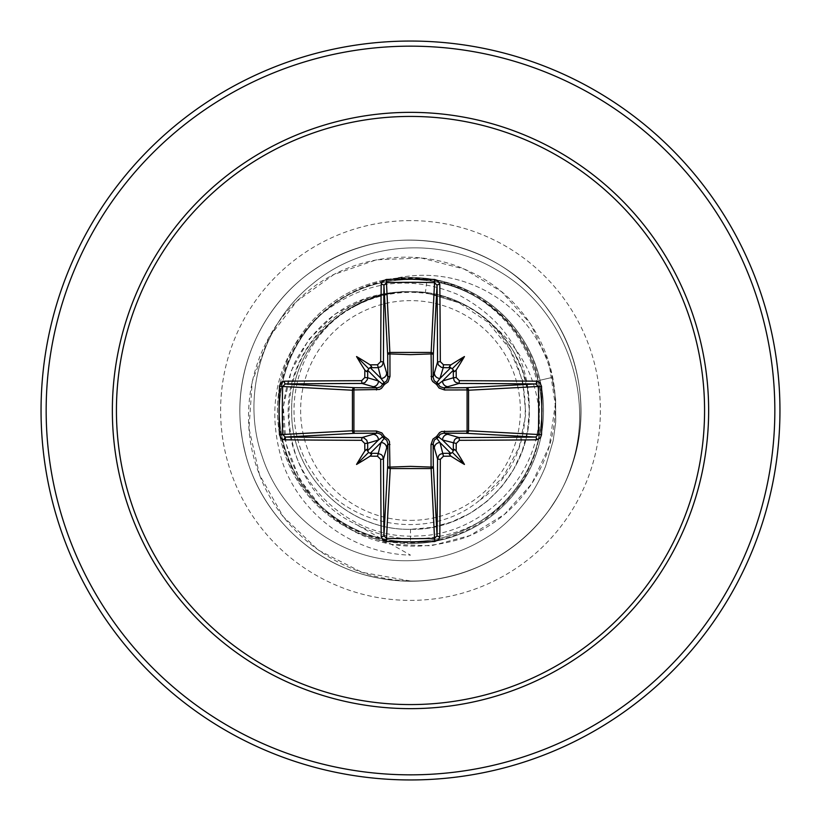 <?xml version="1.0" encoding="UTF-8"?>
<svg xmlns="http://www.w3.org/2000/svg" width="821" height="821" viewBox="0 0 821 821"><rect width="100%" height="100%" fill="white"/><g stroke="black" fill="none" stroke-linecap="round" stroke-linejoin="round"><path stroke-width="0.62" stroke-dasharray="4.11 3.08" d="M410.5 520.381A109.881 109.881 0 0 0 520.381 410.5A109.881 109.881 0 0 0 410.5 300.619A109.881 109.881 0 0 0 300.619 410.5A109.881 109.881 0 0 0 410.5 520.381M410.5 543.543A133.043 133.043 0 0 0 543.543 410.5A133.043 133.043 0 0 0 410.5 277.457A133.043 133.043 0 0 0 277.457 410.5A133.043 133.043 0 0 0 410.5 543.543A133.043 133.043 0 0 0 543.543 410.5A133.043 133.043 0 0 0 410.5 277.457L395.496 278.298A132.16 132.16 0 0 1 552.225 377.414L538.976 380.503C543.605 400.689 543.389 420.814 538.33 440.887C543.553 395.281 529.155 357.361 495.125 327.127A118.788 118.788 0 0 0 328.985 324.09C265.142 376.726 280.741 488.392 354.888 523.757C372.241 533.034 390.775 538.073 410.5 538.863C462.408 538.966 501.805 516.542 528.703 471.572A133.043 133.043 0 0 1 277.662 418.012A133.043 133.043 0 0 1 395.496 278.298L394.111 278.606A132.16 132.16 0 0 1 552.225 377.414L555.632 399.088L555.745 421.932L553.18 440.713L545.534 466.431C539.756 480.182 533.609 491.256 527.092 499.681C514.049 516.46 500.964 528.806 487.848 536.718C461.915 553.385 433.303 561.379 402.013 560.702C340.777 559.737 281.86 516.871 262.258 456.661C241.076 397.118 261.252 324.716 312.319 284.056C362.194 242.113 439.368 235.483 497.003 270.109C563.237 307.044 596.888 394.162 570.769 468.175C545.955 542.63 464.327 591.602 386.927 579.38C318.025 570.698 258.307 515.629 244.083 447.661C228.043 380.092 258.666 304.848 317.337 267.687C389.647 218.037 497.742 237.68 547.956 309.599C589.796 365.027 591.992 446.234 553.2 503.837C515.968 562.457 440.692 592.998 373.145 576.876C305.186 562.57 250.179 502.78 241.59 433.868C231.153 365.201 267.862 292.728 329.385 260.514C390.016 226.658 470.761 235.617 522.505 281.931C575.48 326.84 595.41 405.605 570.185 470.3C546.704 535.661 479.936 581.945 410.5 581.011C342.983 579.626 280.915 534.276 258.933 473.276C235.391 412.717 252.96 340.931 299.07 299.07C344.225 255.967 414.359 245.315 468.329 270.889C523.059 295.16 558.095 353.41 555.15 410.5C553.641 467.796 514.88 519.98 463.383 538.166C406.487 555.817 357.812 544.302 317.358 503.642C281.172 459.893 273.639 412.871 294.78 362.564C319.882 315.315 358.11 291.681 409.433 291.66L409.771 291.712C346.308 290.511 289.957 347.55 291.712 410.828C290.193 474.169 347.191 530.766 410.5 529.288C473.83 530.643 530.725 474.456 529.288 410.767C531.054 347.283 474.199 290.09 410.5 291.712A118.788 118.788 0 0 0 409.771 291.712M410.5 277.457L423.523 278.093C478.951 282.865 528.077 325.875 540.064 380.246C547.145 411.937 543.358 442.386 528.703 471.572M410.5 779.95A369.45 369.45 0 0 0 779.95 410.5A369.45 369.45 0 0 0 410.5 41.05A369.45 369.45 0 0 0 41.05 410.5A369.45 369.45 0 0 0 410.5 779.95A369.45 369.45 0 0 1 41.05 410.5A369.45 369.45 0 0 1 410.5 41.05M394.111 278.606L410.5 277.724C470.341 277.118 526.22 322.13 538.976 380.503M425.391 292.645L410.5 291.712C347.098 289.998 289.998 347.119 291.712 410.51C290.193 473.933 346.739 530.818 410.5 529.288L410.5 541.573C336.969 543.718 272.613 474.949 279.232 401.89C281.849 328.472 354.672 268.416 427.043 279.52L425.391 292.645L457.636 302.179C536.154 333.716 550.06 452.884 479.485 500.41L503.211 476.847L519.149 447.219L525.82 414.051L522.525 380.164L509.431 348.535L487.571 321.914L458.754 302.703L425.391 292.645A118.788 118.788 0 0 0 410.5 291.712C347.026 290.07 290.07 347.026 291.712 410.5C290.07 473.974 347.026 530.93 410.5 529.288L431.128 527.493L451.129 522.125L469.899 513.382L486.863 501.498L501.498 486.863L513.382 469.899L522.125 451.129L527.493 431.128L529.288 410.5L527.493 389.872L522.125 369.871L513.382 351.101L501.498 334.137L495.125 327.127M529.288 410.5C530.818 346.719 473.943 290.193 410.5 291.712C347.026 290.07 290.07 347.026 291.712 410.5C290.07 473.974 347.026 530.93 410.5 529.288C473.974 530.93 530.93 473.974 529.288 410.5C530.93 347.026 473.974 290.07 410.5 291.712C347.057 290.121 290.131 346.893 291.712 410.469C290.07 474.066 347.098 530.91 410.5 529.288C473.974 530.787 530.797 474.292 529.288 410.5C529.689 358.726 506.075 320.159 458.436 294.78C408.129 273.639 361.107 281.172 317.358 317.358C276.698 357.812 265.183 406.487 282.835 463.383C301.02 514.88 353.204 553.641 410.5 555.15L354.888 523.757M410.5 529.288C474.271 530.818 530.807 473.943 529.288 410.5C530.982 347.078 473.871 290.008 410.5 291.712C347.026 290.07 290.07 347.026 291.712 410.5C290.07 473.974 347.026 530.93 410.5 529.288C473.974 530.93 530.93 473.974 529.288 410.5C530.93 347.026 473.974 290.07 410.5 291.712C347.098 289.998 289.967 347.15 291.712 410.562C290.162 474.025 346.965 530.879 410.5 529.288C473.994 530.93 530.756 474.015 529.288 410.449C530.859 346.903 473.953 290.121 410.5 291.712C347.026 290.07 290.07 347.026 291.712 410.5C290.07 473.974 347.026 530.93 410.5 529.288C473.974 530.93 530.93 473.974 529.288 410.5C530.93 347.026 473.974 290.07 410.5 291.712C379.271 292.143 352.096 302.928 328.985 324.09M427.043 279.52C491.348 287.237 543.081 348.473 539.346 413.096C538.473 477.812 481.66 535.261 416.791 535.99C352.055 539.828 291.219 485.18 288.561 420.301C282.804 355.616 337.133 293.62 402.28 291.845C384.423 293.395 367.726 298.7 352.209 307.752C295.488 338.755 275.887 419.449 312.955 472.814C346.944 527.995 429.516 542.045 479.485 500.41M540.064 380.246L552.225 377.414L555.632 399.088L555.745 421.932L553.18 440.713L545.534 466.431C539.756 480.182 533.609 491.256 527.092 499.681C514.049 516.46 500.964 528.806 487.848 536.718C461.915 553.385 433.303 561.379 402.013 560.702C340.777 559.737 281.86 516.871 262.258 456.661C241.076 397.118 261.252 324.716 312.319 284.056C362.194 242.113 439.368 235.483 497.003 270.109C563.237 307.044 596.888 394.162 570.769 468.175C545.955 542.63 464.327 591.602 386.927 579.38C318.025 570.698 258.307 515.629 244.083 447.661C228.043 380.092 258.666 304.848 317.337 267.687C389.647 218.037 497.742 237.68 547.956 309.599C589.796 365.027 591.992 446.234 553.2 503.837C515.968 562.457 440.692 592.998 373.145 576.876C305.186 562.57 250.179 502.78 241.59 433.868C231.153 365.201 267.862 292.728 329.385 260.514C390.016 226.658 470.761 235.617 522.505 281.931C575.48 326.84 595.41 405.605 570.185 470.3C546.704 535.661 479.936 581.945 410.5 581.011L361.876 572.268L318.25 550.08L283.204 516.594L259.528 474.825L248.989 428.47L252.232 381.498L268.713 337.903L296.771 301.266L333.819 274.542L376.552 259.785L421.265 257.989L464.142 269.042L501.61 291.742L530.643 323.936L548.962 362.708L555.253 404.661L549.259 446.172L531.741 483.785L504.443 514.398L469.869 535.59L431.107 545.801L391.504 544.415L354.436 531.823L322.94 509.348L299.552 479.115L286.047 443.863L283.307 406.672L291.322 370.723L309.127 339.022L334.978 314.125L366.505 297.961L400.894 291.65L409.433 291.66M402.28 291.845L400.894 291.65M538.33 440.887C526.877 496.233 476.375 538.915 420.896 542.25C365.622 547.279 309.486 513.156 288.859 461.494C266.64 410.346 281.901 346.647 324.469 310.872C366.217 274.019 431.538 268.611 478.735 298.239C526.518 326.542 551.907 387.143 537.991 441.072C525.738 495.504 475.533 537.899 419.952 541.234C364.38 545.975 308.686 511.062 288.725 458.99C267.502 407.514 283.738 343.814 327.466 309.076C369.984 273.116 435.879 269.668 482.03 300.66C529.206 330.494 552.369 392.007 536.811 445.536C522.577 499.404 471.059 540.239 415.252 541.491C359.803 544.395 304.95 507.286 287.104 454.701C267.533 402.413 286.355 339.432 331.079 306.223C375.002 271.895 440.723 270.591 485.929 303.298C531.834 334.722 553.118 397.015 535.497 449.959C519.354 503.447 466.626 542.209 410.5 541.573M457.636 302.179A118.132 118.132 0 0 0 352.209 307.752M410.5 774.839A364.339 364.339 0 0 0 774.839 410.5A364.339 364.339 0 0 0 410.5 46.161A364.339 364.339 0 0 0 46.161 410.5A364.339 364.339 0 0 0 410.5 774.839M410.5 220.613A189.887 189.887 0 0 0 220.613 410.5A189.887 189.887 0 0 0 410.5 600.387A189.887 189.887 0 0 0 600.387 410.5A189.887 189.887 0 0 0 410.5 220.613"/><path stroke-width="1.23" d="M377.537 456.23L381.006 442.54L384.197 438.311A2.555 2.535 45 0 1 382.689 436.803L378.46 439.994L367.644 443.227A366.638 31.957 90 0 0 367.705 450.75L368.578 452.422L370.25 453.295A366.638 31.957 0 0 0 377.773 453.356L381.313 454.618L382.586 456.035L383.448 459.031A366.34 9.585 90 0 0 383.941 535.713L386.486 538.34L386.311 541.542L383.109 540.392L381.18 536.585A368.896 9.657 -90 0 1 380.687 459.37L377.537 456.23A369.193 32.173 180 0 1 370.076 456.158A269.596 190.503 138 0 1 356.55 464.45A269.596 190.503 -48 0 1 364.842 450.924A369.193 32.173 -90 0 1 364.77 443.463L361.63 440.313L361.969 437.552L363.836 437.87L366.761 440.22L367.644 443.227L364.77 443.463M361.63 440.313A368.896 9.657 180 0 1 284.415 439.82L281.336 438.65L279.458 434.689A367.952 161.296 -90 0 1 279.109 410.5A367.952 161.296 -90 0 1 279.458 386.311L282.66 386.486A365.396 160.177 90 0 0 282.321 410.5A365.396 160.177 90 0 0 282.66 434.514L285.287 437.059A366.34 9.585 -0 0 0 361.969 437.552L377.198 433.129A2.555 0.759 89.5 0 1 376.449 431.025L381.878 432.934L384.454 436.546L388.364 439.522L389.493 441.698L389.934 467.087L410.5 466.369L431.066 467.087L431.025 444.551L432.934 439.122L436.546 436.546L439.522 432.636L441.698 431.507L467.087 431.066A2.555 0.831 -89.5 0 1 466.266 433.324L443.802 433.129L459.031 437.552L459.37 440.313L456.23 443.463A369.193 32.173 90 0 1 456.158 450.924A269.596 190.503 48 0 1 464.45 464.45A269.596 190.503 -138 0 1 450.924 456.158A369.193 32.173 180 0 1 443.463 456.23L440.313 459.37A368.896 9.657 90 0 1 439.82 536.585L438.65 539.664L434.689 541.542A367.952 161.296 180 0 1 410.5 541.891A367.952 161.296 180 0 1 386.311 541.542M434.689 541.542L431.066 467.087A2.555 0.831 179.5 0 0 433.324 466.266A2.555 2.299 -3.1 0 1 430.768 468.565L390.232 468.565L386.486 538.34A365.396 160.177 -0 0 0 410.5 538.679A365.396 160.177 -0 0 0 434.514 538.34L437.059 535.713A366.34 9.585 -90 0 0 437.552 459.031L438.804 455.501L440.22 454.239L443.227 453.356A366.638 31.957 0 0 0 450.75 453.295L452.422 452.422L453.295 450.75A366.638 31.957 -90 0 0 453.356 443.227L454.618 439.687L456.035 438.414L459.031 437.552A366.34 9.585 0 0 0 535.713 437.059L538.34 434.514A365.396 160.177 -90 0 0 538.34 386.486L535.713 383.941A366.34 9.585 180 0 0 459.031 383.448L443.802 387.871L466.266 387.676A2.555 0.831 89.5 0 1 467.087 389.934L468.565 390.232L468.565 430.768L467.087 431.066L467.087 389.934L444.551 389.975L439.122 388.066L436.546 384.454L432.636 381.478L431.507 379.302L431.066 353.913A2.555 0.831 -179.5 0 1 433.324 354.734L433.129 377.198L437.552 361.969A366.34 9.585 -90 0 0 437.059 285.287L434.514 282.66A365.396 160.177 180 0 0 386.486 282.66L383.941 285.287A366.34 9.585 90 0 0 383.448 361.969L382.196 365.499L380.78 366.761L377.773 367.644A366.638 31.957 180 0 0 370.25 367.705L381.006 378.46L377.537 364.77L380.687 361.63L383.448 361.969L387.871 377.198A2.555 0.759 179.5 0 1 389.975 376.449L388.066 381.878L384.454 384.454L381.478 388.364L379.302 389.493L353.913 389.934L353.913 431.066L376.449 431.025M279.458 386.311L280.608 383.109L284.415 381.18A368.896 9.657 0 0 1 361.63 380.687L364.77 377.537L367.644 377.773L378.46 381.006L382.689 384.197A2.555 2.535 135 0 1 384.197 382.689L386.619 380.975L387.84 377.834L387.676 354.734A2.555 2.299 176.9 0 1 390.232 352.435L430.768 352.435A2.555 2.299 -176.9 0 1 433.324 354.734L437.059 285.287A2.555 0.872 179.5 0 1 439.82 284.415A368.896 9.657 90 0 1 440.313 361.63L443.463 364.77L443.227 367.644L441.349 367.315L438.414 364.965L437.552 361.969L440.313 361.63M541.542 386.311L468.565 390.232A2.555 2.299 -93.1 0 0 466.266 387.676L535.713 383.941A2.555 0.872 -89.5 0 0 536.585 381.18L539.664 382.35L541.542 386.311A367.952 161.296 90 0 1 541.542 434.689L468.565 430.768A2.555 2.299 -86.9 0 1 466.266 433.324L535.713 437.059A2.555 0.872 89.5 0 1 536.585 439.82A368.896 9.657 180 0 1 459.37 440.313M380.687 361.63A368.896 9.657 -90 0 1 381.18 284.415L382.35 281.336L386.311 279.458A367.952 161.296 -0 0 1 410.5 279.109A367.952 161.296 -0 0 1 434.689 279.458L431.066 353.913L410.5 354.631L389.934 353.913L389.975 376.449M410.5 116.428A294.072 294.072 0 0 1 704.572 410.5A294.072 294.072 0 0 1 410.5 704.572A294.072 294.072 0 0 1 116.428 410.5A294.072 294.072 0 0 1 410.5 116.428M434.689 279.458L437.891 280.608L439.82 284.415M443.463 364.77A369.193 32.173 -0 0 1 450.924 364.842A269.596 190.503 -42 0 1 464.45 356.55A269.596 190.503 132 0 1 456.158 370.076A369.193 32.173 90 0 1 456.23 377.537L459.37 380.687A368.896 9.657 -0 0 1 536.585 381.18M541.542 434.689L540.392 437.891L536.585 439.82M410.5 41.05A369.45 369.45 0 0 1 779.95 410.5A369.45 369.45 0 0 1 410.5 779.95A369.45 369.45 0 0 1 41.05 410.5A369.45 369.45 0 0 1 410.5 41.05A369.45 369.45 0 0 0 41.05 410.5A369.45 369.45 0 0 0 410.5 779.95M453.243 369.778L450.75 367.705A366.638 31.957 180 0 0 443.227 367.644L439.994 378.46L436.803 382.689A2.555 2.535 -135 0 1 438.311 384.197L442.54 381.006L453.356 377.773A366.638 31.957 -90 0 0 453.295 370.25L442.54 381.006A5.685 5.665 -106.7 0 0 448.204 386.691M451.222 453.243L449.364 454.362L450.924 456.158M456.23 443.463L442.54 439.994L438.311 436.803A2.555 2.535 -45 0 1 436.803 438.311L439.994 442.54L450.78 453.346M367.757 451.222L366.638 449.364L364.842 450.924M372.796 434.309A5.685 5.665 73.3 0 1 378.46 439.994L367.654 450.78M364.77 377.537A369.193 32.173 -90 0 1 364.842 370.076A269.596 190.503 -132 0 1 356.55 356.55A269.596 190.503 42 0 1 370.076 364.842A369.193 32.173 0 0 1 377.537 364.77M381.18 536.585A2.555 0.872 179.5 0 0 383.941 535.713L387.676 466.266A2.555 0.831 -179.5 0 0 389.934 467.087L390.232 468.565A2.555 2.299 3.1 0 1 387.676 466.266L387.871 443.802L383.448 459.031L380.687 459.37M440.313 459.37L437.552 459.031L433.129 443.802L433.324 466.266L437.059 535.713A2.555 0.872 0.5 0 0 439.82 536.585M284.415 381.18A2.555 0.872 89.5 0 0 285.287 383.941L354.734 387.676L377.198 387.871L361.969 383.448A366.34 9.585 180 0 0 285.287 383.941L282.66 386.486L352.435 390.232A2.555 2.299 93.1 0 1 354.734 387.676A2.555 0.831 -89.5 0 0 353.913 389.934L352.435 390.232L352.435 430.768L353.913 431.066A2.555 0.831 89.5 0 0 354.734 433.324A2.555 2.299 86.9 0 1 352.435 430.768L279.458 434.689M376.449 389.975A2.555 0.759 -89.5 0 1 377.198 387.871L380.718 386.804L382.689 384.197L384.454 384.454L384.197 382.689L381.006 378.46A5.685 5.665 163.3 0 0 386.691 372.796M369.778 367.757L367.705 370.25A366.638 31.957 90 0 0 367.644 377.773L367.315 379.651L364.965 382.586L361.969 383.448L361.63 380.687M370.076 456.158L371.626 454.382L370.25 453.295L381.006 442.54A5.685 5.665 16.7 0 1 386.691 448.204M389.975 444.551A2.555 0.759 -179.5 0 1 387.871 443.802L386.804 440.282L384.197 438.311L384.454 436.546L382.689 436.803L380.975 434.381L377.834 433.16L354.734 433.324L285.287 437.059A2.555 0.872 -89.5 0 0 284.415 439.82M364.842 370.076L366.618 371.626L367.705 370.25L378.46 381.006A5.685 5.665 106.7 0 1 372.796 386.691M434.309 448.204A5.685 5.665 -16.7 0 1 439.994 442.54L443.463 456.23M444.551 431.025A2.555 0.759 -89.5 0 1 443.802 433.129L440.282 434.196L438.311 436.803L436.546 436.546L436.803 438.311L434.381 440.025L433.129 443.802A2.555 0.759 179.5 0 1 431.025 444.551M456.158 450.924L454.382 449.374L453.295 450.75L442.54 439.994A5.685 5.665 -73.3 0 1 448.204 434.309M450.924 364.842L449.374 366.618L450.75 367.705L439.994 378.46A5.685 5.665 -163.3 0 1 434.309 372.796M431.025 376.449A2.555 0.759 -179.5 0 1 433.129 377.198L434.196 380.718L436.803 382.689L436.546 384.454L438.311 384.197L440.025 386.619L443.802 387.871A2.555 0.759 89.5 0 1 444.551 389.975M459.37 380.687L459.031 383.448L455.501 382.196L454.239 380.78L453.356 377.773L456.23 377.537M381.18 284.415A2.555 0.872 0.5 0 1 383.941 285.287L387.676 354.734A2.555 0.831 179.5 0 1 389.934 353.913L386.311 279.458M370.22 367.654L371.636 366.638L370.076 364.842M453.346 370.22L454.362 371.636L456.158 370.076M356.55 464.45L368.578 452.422M464.45 464.45L452.422 452.422M464.45 356.55L452.422 368.578M356.55 356.55L368.578 368.578M410.5 708.646A298.146 298.146 0 0 1 112.354 410.5A298.146 298.146 0 0 1 410.5 112.354A298.146 298.146 0 0 1 708.646 410.5A298.146 298.146 0 0 1 410.5 708.646M410.5 46.161A364.339 364.339 0 0 1 774.839 410.5A364.339 364.339 0 0 1 410.5 774.839A364.339 364.339 0 0 1 46.161 410.5A364.339 364.339 0 0 1 410.5 46.161"/></g></svg>
